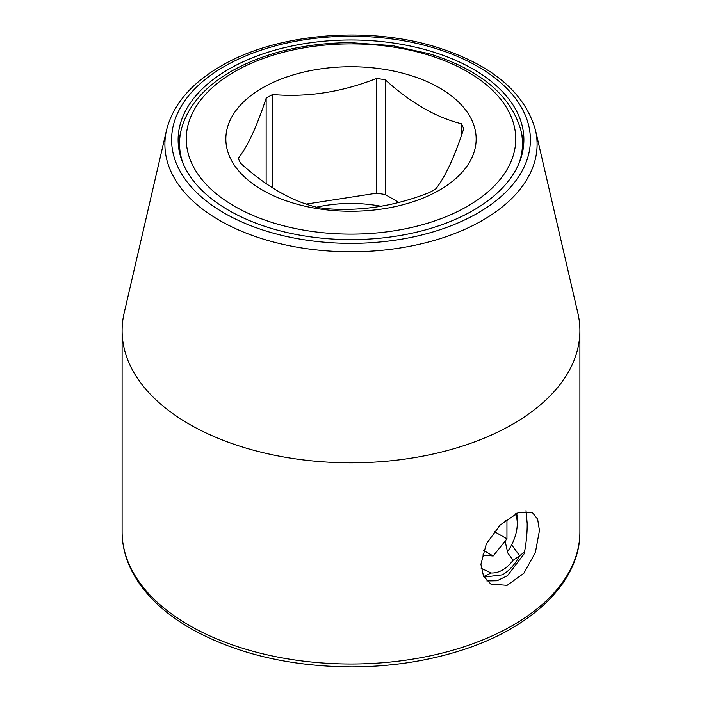 <?xml version="1.0" encoding="UTF-8"?>
<svg xmlns="http://www.w3.org/2000/svg" width="702" height="702" viewBox="0 0 702 702"><rect width="100%" height="100%" fill="white"/><g stroke="black" fill="none" stroke-linecap="round" stroke-linejoin="round"><path stroke-width="1.05" d="M380.932 206.256A94.963 54.826 0 0 0 316.558 207.195M398.833 202.404L385.266 194.568A115.567 66.725 0 0 0 376.509 193.217L306.274 204.08M385.266 194.568L385.266 79.8C410.635 102.773 436.003 117.418 461.372 123.736L461.372 135.697M385.266 79.8A115.567 66.725 0 0 0 376.509 78.44L376.509 193.217M461.372 123.736A115.567 66.725 0 0 1 463.715 128.791C454.431 157.125 445.147 177.132 435.854 188.812A115.567 66.725 0 0 1 432.722 190.698A115.567 66.725 0 0 1 429.457 192.515C394.796 206.204 360.144 211.565 325.491 208.599A115.567 66.725 0 0 1 316.734 207.239C291.365 200.921 265.997 186.276 240.628 163.303A115.567 66.725 0 0 1 238.285 158.248C247.569 146.569 256.853 126.562 266.146 98.227A115.567 66.725 0 0 1 269.278 96.341A115.567 66.725 0 0 1 272.543 94.524C307.204 97.49 341.856 92.129 376.509 78.44M262.495 87.899A125.158 72.262 180 0 1 439.505 87.899A125.158 72.262 180 0 1 439.505 190.093A125.158 72.262 180 0 1 262.495 190.093A125.158 72.262 180 0 1 262.495 87.899M272.543 94.524L272.543 187.82M266.146 98.227L266.146 183.582M481.16 568.278L491.102 572.99C498.973 573.288 506.326 569.041 513.144 560.266A214.285 123.719 0 0 0 524.569 551.93M505.115 541.102L507.765 552.939L513.144 560.266M491.102 572.99A214.285 123.719 180 0 1 483.696 576.517M511.626 544.849L519.647 555.703C515.198 564.206 509.494 570.568 502.518 574.815L484.011 577.088M486.855 580.931L497.139 580.747L507.511 575.649L524.201 553.711C526.289 542.848 527.29 532.757 527.184 523.438L526.035 510.854M539.452 530.528L535.372 552.562L523.815 573.323L507.09 585.336L490.83 584.046L483.538 576.202L480.914 564.32L486.328 543.848L500.201 525.008L518.445 512.469L532.221 512.346L537.618 519.094L539.452 530.528M166.541 130.089L124.122 313.145A228.896 132.151 0 0 0 122.104 330.66A228.896 132.151 0 0 0 189.145 424.105A228.896 132.151 0 0 0 512.855 424.105A228.896 132.151 0 0 0 579.896 330.66A228.896 132.151 0 0 0 577.878 313.145L535.459 130.089C524.763 92.532 492.093 64.988 437.451 47.455C368.252 25.421 276.246 33.257 220.735 66.216C191.032 83.494 172.964 104.782 166.541 130.089A186.109 107.45 0 0 0 268.515 240.654A186.109 107.45 0 0 0 482.599 220.314A186.109 107.45 0 0 0 535.459 130.089M228.747 69.208A172.885 99.816 180 0 1 406.405 45.244A172.885 99.816 180 0 1 522.358 126.562A172.885 99.816 180 0 1 473.253 210.372A172.885 99.816 0 0 1 274.377 229.273A172.885 99.816 0 0 1 179.642 126.562A172.885 99.816 0 0 1 228.747 69.208M507.397 551.86A34.091 19.682 120 0 0 517.277 523.683L517.277 519.708A38.961 22.49 120 0 0 516.628 513.223M481.212 568.673A34.091 19.682 120 0 0 482.134 568.717M517.277 523.683A34.091 19.682 120 0 0 515.321 513.838M505.422 520.331L506.949 520.463L506.949 538.829L493.173 555.966L482.125 554.984M494.313 531.537L506.949 538.829M483.511 550.394L493.173 555.966M467.497 206.256A164.751 95.121 0 0 0 467.497 71.736A164.751 95.121 0 0 0 234.503 71.736A164.751 95.121 0 0 0 234.503 206.256A164.751 95.121 0 0 0 467.497 206.256M519.032 163.294A171.463 98.991 0 0 0 521.068 130.976C511.275 95.709 480.765 69.989 429.536 53.817L392.348 45.595L350.342 42.629C304.282 43.076 264.531 52.668 231.09 71.402C203.457 87.469 186.741 107.327 180.932 130.976A171.463 98.991 0 0 0 182.968 163.294M579.896 330.66L579.896 531.87A228.896 132.151 180 0 1 438.592 653.957A228.896 132.151 180 0 1 189.145 625.315A228.896 132.151 180 0 1 122.104 531.87L122.104 330.66M477.86 213.031A179.405 103.58 0 0 0 477.86 66.55A179.405 103.58 0 0 0 224.14 66.55A179.405 103.58 0 0 0 224.14 213.031A179.405 103.58 0 0 0 477.86 213.031M180.932 130.976L178.211 143.208M521.068 130.976L523.789 143.208M579.896 531.87C580.457 582.493 530.8 629.404 457.739 651.447C424.587 661.591 389.294 666.742 351.886 666.9C289.505 666.54 235.732 653.72 190.558 628.43C163.162 612.565 143.656 593.585 132.055 571.489C125.456 558.66 122.139 545.454 122.104 531.87"/></g></svg>
